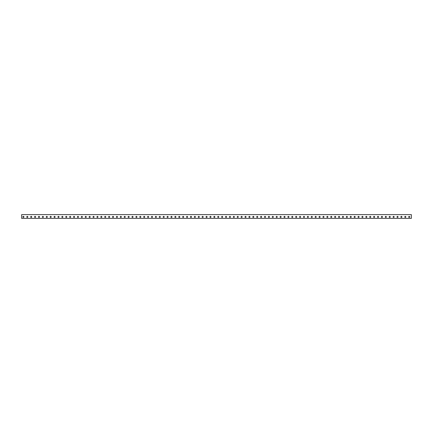 <?xml version="1.0" encoding="UTF-8"?>
<svg xmlns="http://www.w3.org/2000/svg" width="433" height="433" viewBox="0 0 433 433"><rect width="100%" height="100%" fill="white"/><g stroke="black" fill="none" stroke-linecap="round" stroke-linejoin="round"><path stroke-width="0.65" d="M411.35 214.616L21.65 214.616L21.65 218.384L411.35 218.384L411.35 214.616M409.207 217.42A0.53 0.53 0 0 1 408.747 216.624A0.53 0.53 0 0 1 409.667 216.624A0.53 0.53 0 0 1 409.207 217.42M405.31 217.42A0.53 0.53 0 0 1 404.85 216.624A0.53 0.53 0 0 1 405.77 216.624A0.53 0.53 0 0 1 405.31 217.42M401.413 217.42A0.53 0.53 0 0 1 400.953 216.624A0.53 0.53 0 0 1 401.873 216.624A0.53 0.53 0 0 1 401.413 217.42M397.516 217.42A0.53 0.53 0 0 1 397.056 216.624A0.53 0.53 0 0 1 397.976 216.624A0.53 0.53 0 0 1 397.516 217.42M393.619 217.42A0.53 0.53 0 0 1 393.159 216.624A0.53 0.53 0 0 1 394.079 216.624A0.53 0.53 0 0 1 393.619 217.42M389.722 217.42A0.53 0.53 0 0 1 389.262 216.624A0.53 0.53 0 0 1 390.182 216.624A0.53 0.53 0 0 1 389.722 217.42M385.825 217.42A0.53 0.53 0 0 1 385.365 216.624A0.53 0.53 0 0 1 386.285 216.624A0.53 0.53 0 0 1 385.825 217.42M381.928 217.42A0.53 0.53 0 0 1 381.468 216.624A0.53 0.53 0 0 1 382.388 216.624A0.53 0.53 0 0 1 381.928 217.42M378.031 217.42A0.53 0.53 0 0 1 377.571 216.624A0.53 0.53 0 0 1 378.491 216.624A0.53 0.53 0 0 1 378.031 217.42M374.134 217.42A0.53 0.53 0 0 1 373.674 216.624A0.53 0.53 0 0 1 374.594 216.624A0.53 0.53 0 0 1 374.134 217.42M370.237 217.42A0.53 0.53 0 0 1 369.777 216.624A0.53 0.53 0 0 1 370.697 216.624A0.53 0.53 0 0 1 370.237 217.42M366.34 217.42A0.53 0.53 0 0 1 365.88 216.624A0.53 0.53 0 0 1 366.8 216.624A0.53 0.53 0 0 1 366.34 217.42M362.443 217.42A0.53 0.53 0 0 1 361.983 216.624A0.53 0.53 0 0 1 362.903 216.624A0.53 0.53 0 0 1 362.443 217.42M358.546 217.42A0.53 0.53 0 0 1 358.086 216.624A0.53 0.53 0 0 1 359.006 216.624A0.53 0.53 0 0 1 358.546 217.42M354.649 217.42A0.53 0.53 0 0 1 354.189 216.624A0.53 0.53 0 0 1 355.109 216.624A0.53 0.53 0 0 1 354.649 217.42M350.752 217.42A0.53 0.53 0 0 1 350.292 216.624A0.53 0.53 0 0 1 351.212 216.624A0.53 0.53 0 0 1 350.752 217.42M346.855 217.42A0.53 0.53 0 0 1 346.395 216.624A0.53 0.53 0 0 1 347.315 216.624A0.53 0.53 0 0 1 346.855 217.42M342.958 217.42A0.53 0.53 0 0 1 342.498 216.624A0.53 0.53 0 0 1 343.418 216.624A0.53 0.53 0 0 1 342.958 217.42M339.061 217.42A0.53 0.53 0 0 1 338.601 216.624A0.53 0.53 0 0 1 339.521 216.624A0.53 0.53 0 0 1 339.061 217.42M335.164 217.42A0.53 0.53 0 0 1 334.704 216.624A0.53 0.53 0 0 1 335.624 216.624A0.53 0.53 0 0 1 335.164 217.42M331.267 217.42A0.53 0.53 0 0 1 330.807 216.624A0.53 0.53 0 0 1 331.727 216.624A0.53 0.53 0 0 1 331.267 217.42M327.37 217.42A0.53 0.53 0 0 1 326.91 216.624A0.53 0.53 0 0 1 327.83 216.624A0.53 0.53 0 0 1 327.37 217.42M323.473 217.42A0.53 0.53 0 0 1 323.013 216.624A0.53 0.53 0 0 1 323.933 216.624A0.53 0.53 0 0 1 323.473 217.42M319.576 217.42A0.53 0.53 0 0 1 319.116 216.624A0.53 0.53 0 0 1 320.036 216.624A0.53 0.53 0 0 1 319.576 217.42M315.679 217.42A0.53 0.53 0 0 1 315.219 216.624A0.53 0.53 0 0 1 316.139 216.624A0.53 0.53 0 0 1 315.679 217.42M311.782 217.42A0.53 0.53 0 0 1 311.322 216.624A0.53 0.53 0 0 1 312.242 216.624A0.53 0.53 0 0 1 311.782 217.42M307.885 217.42A0.53 0.53 0 0 1 307.425 216.624A0.53 0.53 0 0 1 308.345 216.624A0.53 0.53 0 0 1 307.885 217.42M303.988 217.42A0.53 0.53 0 0 1 303.528 216.624A0.53 0.53 0 0 1 304.448 216.624A0.53 0.53 0 0 1 303.988 217.42M300.091 217.42A0.53 0.53 0 0 1 299.631 216.624A0.53 0.53 0 0 1 300.551 216.624A0.53 0.53 0 0 1 300.091 217.42M296.194 217.42A0.53 0.53 0 0 1 295.734 216.624A0.53 0.53 0 0 1 296.654 216.624A0.53 0.53 0 0 1 296.194 217.42M292.297 217.42A0.53 0.53 0 0 1 291.837 216.624A0.53 0.53 0 0 1 292.757 216.624A0.53 0.53 0 0 1 292.297 217.42M288.4 217.42A0.53 0.53 0 0 1 287.94 216.624A0.53 0.53 0 0 1 288.86 216.624A0.53 0.53 0 0 1 288.4 217.42M284.503 217.42A0.53 0.53 0 0 1 284.043 216.624A0.53 0.53 0 0 1 284.963 216.624A0.53 0.53 0 0 1 284.503 217.42M280.606 217.42A0.53 0.53 0 0 1 280.146 216.624A0.53 0.53 0 0 1 281.066 216.624A0.53 0.53 0 0 1 280.606 217.42M276.709 217.42A0.53 0.53 0 0 1 276.249 216.624A0.53 0.53 0 0 1 277.169 216.624A0.53 0.53 0 0 1 276.709 217.42M272.812 217.42A0.53 0.53 0 0 1 272.352 216.624A0.53 0.53 0 0 1 273.272 216.624A0.53 0.53 0 0 1 272.812 217.42M268.915 217.42A0.53 0.53 0 0 1 268.455 216.624A0.53 0.53 0 0 1 269.375 216.624A0.53 0.53 0 0 1 268.915 217.42M265.018 217.42A0.53 0.53 0 0 1 264.558 216.624A0.53 0.53 0 0 1 265.478 216.624A0.53 0.53 0 0 1 265.018 217.42M261.121 217.42A0.53 0.53 0 0 1 260.661 216.624A0.53 0.53 0 0 1 261.581 216.624A0.53 0.53 0 0 1 261.121 217.42M257.224 217.42A0.53 0.53 0 0 1 256.764 216.624A0.53 0.53 0 0 1 257.684 216.624A0.53 0.53 0 0 1 257.224 217.42M253.327 217.42A0.53 0.53 0 0 1 252.867 216.624A0.53 0.53 0 0 1 253.787 216.624A0.53 0.53 0 0 1 253.327 217.42M249.43 217.42A0.53 0.53 0 0 1 248.97 216.624A0.53 0.53 0 0 1 249.89 216.624A0.53 0.53 0 0 1 249.43 217.42M245.533 217.42A0.53 0.53 0 0 1 245.073 216.624A0.53 0.53 0 0 1 245.993 216.624A0.53 0.53 0 0 1 245.533 217.42M241.636 217.42A0.53 0.53 0 0 1 241.176 216.624A0.53 0.53 0 0 1 242.096 216.624A0.53 0.53 0 0 1 241.636 217.42M237.739 217.42A0.53 0.53 0 0 1 237.279 216.624A0.53 0.53 0 0 1 238.199 216.624A0.53 0.53 0 0 1 237.739 217.42M233.842 217.42A0.53 0.53 0 0 1 233.382 216.624A0.53 0.53 0 0 1 234.302 216.624A0.53 0.53 0 0 1 233.842 217.42M229.945 217.42A0.53 0.53 0 0 1 229.485 216.624A0.53 0.53 0 0 1 230.405 216.624A0.53 0.53 0 0 1 229.945 217.42M226.048 217.42A0.53 0.53 0 0 1 225.588 216.624A0.53 0.53 0 0 1 226.508 216.624A0.53 0.53 0 0 1 226.048 217.42M222.151 217.42A0.53 0.53 0 0 1 221.691 216.624A0.53 0.53 0 0 1 222.611 216.624A0.53 0.53 0 0 1 222.151 217.42M218.254 217.42A0.53 0.53 0 0 1 217.794 216.624A0.53 0.53 0 0 1 218.714 216.624A0.53 0.53 0 0 1 218.254 217.42M214.357 217.42A0.53 0.53 0 0 1 213.897 216.624A0.53 0.53 0 0 1 214.817 216.624A0.53 0.53 0 0 1 214.357 217.42M210.46 217.42A0.53 0.53 0 0 1 210 216.624A0.53 0.53 0 0 1 210.92 216.624A0.53 0.53 0 0 1 210.46 217.42M206.563 217.42A0.53 0.53 0 0 1 206.103 216.624A0.53 0.53 0 0 1 207.023 216.624A0.53 0.53 0 0 1 206.563 217.42M202.666 217.42A0.53 0.53 0 0 1 202.206 216.624A0.53 0.53 0 0 1 203.126 216.624A0.53 0.53 0 0 1 202.666 217.42M198.769 217.42A0.53 0.53 0 0 1 198.309 216.624A0.53 0.53 0 0 1 199.229 216.624A0.53 0.53 0 0 1 198.769 217.42M194.872 217.42A0.53 0.53 0 0 1 194.412 216.624A0.53 0.53 0 0 1 195.332 216.624A0.53 0.53 0 0 1 194.872 217.42M190.975 217.42A0.53 0.53 0 0 1 190.515 216.624A0.53 0.53 0 0 1 191.435 216.624A0.53 0.53 0 0 1 190.975 217.42M187.078 217.42A0.53 0.53 0 0 1 186.618 216.624A0.53 0.53 0 0 1 187.538 216.624A0.53 0.53 0 0 1 187.078 217.42M183.181 217.42A0.53 0.53 0 0 1 182.721 216.624A0.53 0.53 0 0 1 183.641 216.624A0.53 0.53 0 0 1 183.181 217.42M179.284 217.42A0.53 0.53 0 0 1 178.824 216.624A0.53 0.53 0 0 1 179.744 216.624A0.53 0.53 0 0 1 179.284 217.42M175.387 217.42A0.53 0.53 0 0 1 174.927 216.624A0.53 0.53 0 0 1 175.847 216.624A0.53 0.53 0 0 1 175.387 217.42M171.49 217.42A0.53 0.53 0 0 1 171.03 216.624A0.53 0.53 0 0 1 171.95 216.624A0.53 0.53 0 0 1 171.49 217.42M167.593 217.42A0.53 0.53 0 0 1 167.133 216.624A0.53 0.53 0 0 1 168.053 216.624A0.53 0.53 0 0 1 167.593 217.42M163.696 217.42A0.53 0.53 0 0 1 163.236 216.624A0.53 0.53 0 0 1 164.156 216.624A0.53 0.53 0 0 1 163.696 217.42M159.799 217.42A0.53 0.53 0 0 1 159.339 216.624A0.53 0.53 0 0 1 160.259 216.624A0.53 0.53 0 0 1 159.799 217.42M155.902 217.42A0.53 0.53 0 0 1 155.442 216.624A0.53 0.53 0 0 1 156.362 216.624A0.53 0.53 0 0 1 155.902 217.42M152.005 217.42A0.53 0.53 0 0 1 151.545 216.624A0.53 0.53 0 0 1 152.465 216.624A0.53 0.53 0 0 1 152.005 217.42M148.108 217.42A0.53 0.53 0 0 1 147.648 216.624A0.53 0.53 0 0 1 148.568 216.624A0.53 0.53 0 0 1 148.108 217.42M144.211 217.42A0.53 0.53 0 0 1 143.751 216.624A0.53 0.53 0 0 1 144.671 216.624A0.53 0.53 0 0 1 144.211 217.42M140.314 217.42A0.53 0.53 0 0 1 139.854 216.624A0.53 0.53 0 0 1 140.774 216.624A0.53 0.53 0 0 1 140.314 217.42M136.417 217.42A0.53 0.53 0 0 1 135.957 216.624A0.53 0.53 0 0 1 136.877 216.624A0.53 0.53 0 0 1 136.417 217.42M132.52 217.42A0.53 0.53 0 0 1 132.06 216.624A0.53 0.53 0 0 1 132.98 216.624A0.53 0.53 0 0 1 132.52 217.42M128.623 217.42A0.53 0.53 0 0 1 128.163 216.624A0.53 0.53 0 0 1 129.083 216.624A0.53 0.53 0 0 1 128.623 217.42M124.726 217.42A0.53 0.53 0 0 1 124.266 216.624A0.53 0.53 0 0 1 125.186 216.624A0.53 0.53 0 0 1 124.726 217.42M120.829 217.42A0.53 0.53 0 0 1 120.369 216.624A0.53 0.53 0 0 1 121.289 216.624A0.53 0.53 0 0 1 120.829 217.42M116.932 217.42A0.53 0.53 0 0 1 116.472 216.624A0.53 0.53 0 0 1 117.392 216.624A0.53 0.53 0 0 1 116.932 217.42M113.035 217.42A0.53 0.53 0 0 1 112.575 216.624A0.53 0.53 0 0 1 113.495 216.624A0.53 0.53 0 0 1 113.035 217.42M109.138 217.42A0.53 0.53 0 0 1 108.678 216.624A0.53 0.53 0 0 1 109.598 216.624A0.53 0.53 0 0 1 109.138 217.42M105.241 217.42A0.53 0.53 0 0 1 104.781 216.624A0.53 0.53 0 0 1 105.701 216.624A0.53 0.53 0 0 1 105.241 217.42M101.344 217.42A0.53 0.53 0 0 1 100.884 216.624A0.53 0.53 0 0 1 101.804 216.624A0.53 0.53 0 0 1 101.344 217.42M97.447 217.42A0.53 0.53 0 0 1 96.987 216.624A0.53 0.53 0 0 1 97.907 216.624A0.53 0.53 0 0 1 97.447 217.42M93.55 217.42A0.53 0.53 0 0 1 93.09 216.624A0.53 0.53 0 0 1 94.01 216.624A0.53 0.53 0 0 1 93.55 217.42M89.653 217.42A0.53 0.53 0 0 1 89.193 216.624A0.53 0.53 0 0 1 90.113 216.624A0.53 0.53 0 0 1 89.653 217.42M85.756 217.42A0.53 0.53 0 0 1 85.296 216.624A0.53 0.53 0 0 1 86.216 216.624A0.53 0.53 0 0 1 85.756 217.42M81.859 217.42A0.53 0.53 0 0 1 81.399 216.624A0.53 0.53 0 0 1 82.319 216.624A0.53 0.53 0 0 1 81.859 217.42M77.962 217.42A0.53 0.53 0 0 1 77.502 216.624A0.53 0.53 0 0 1 78.422 216.624A0.53 0.53 0 0 1 77.962 217.42M74.065 217.42A0.53 0.53 0 0 1 73.605 216.624A0.53 0.53 0 0 1 74.525 216.624A0.53 0.53 0 0 1 74.065 217.42M70.168 217.42A0.53 0.53 0 0 1 69.708 216.624A0.53 0.53 0 0 1 70.628 216.624A0.53 0.53 0 0 1 70.168 217.42M66.271 217.42A0.53 0.53 0 0 1 65.811 216.624A0.53 0.53 0 0 1 66.731 216.624A0.53 0.53 0 0 1 66.271 217.42M62.374 217.42A0.53 0.53 0 0 1 61.914 216.624A0.53 0.53 0 0 1 62.834 216.624A0.53 0.53 0 0 1 62.374 217.42M58.477 217.42A0.53 0.53 0 0 1 58.017 216.624A0.53 0.53 0 0 1 58.937 216.624A0.53 0.53 0 0 1 58.477 217.42M54.58 217.42A0.53 0.53 0 0 1 54.12 216.624A0.53 0.53 0 0 1 55.04 216.624A0.53 0.53 0 0 1 54.58 217.42M50.683 217.42A0.53 0.53 0 0 1 50.223 216.624A0.53 0.53 0 0 1 51.143 216.624A0.53 0.53 0 0 1 50.683 217.42M46.786 217.42A0.53 0.53 0 0 1 46.326 216.624A0.53 0.53 0 0 1 47.246 216.624A0.53 0.53 0 0 1 46.786 217.42M42.889 217.42A0.53 0.53 0 0 1 42.429 216.624A0.53 0.53 0 0 1 43.349 216.624A0.53 0.53 0 0 1 42.889 217.42M38.992 217.42A0.53 0.53 0 0 1 38.532 216.624A0.53 0.53 0 0 1 39.452 216.624A0.53 0.53 0 0 1 38.992 217.42M35.095 217.42A0.53 0.53 0 0 1 34.635 216.624A0.53 0.53 0 0 1 35.555 216.624A0.53 0.53 0 0 1 35.095 217.42M31.198 217.42A0.53 0.53 0 0 1 30.738 216.624A0.53 0.53 0 0 1 31.658 216.624A0.53 0.53 0 0 1 31.198 217.42M27.301 217.42A0.53 0.53 0 0 1 26.841 216.624A0.53 0.53 0 0 1 27.761 216.624A0.53 0.53 0 0 1 27.301 217.42M23.404 217.42A0.53 0.53 0 0 1 22.944 216.624A0.53 0.53 0 0 1 23.864 216.624A0.53 0.53 0 0 1 23.404 217.42M381.928 216.359A0.53 0.53 0 0 1 382.388 217.155A0.53 0.53 0 0 1 381.468 217.155A0.53 0.53 0 0 1 381.928 216.359M354.649 216.359A0.53 0.53 0 0 1 355.109 217.155A0.53 0.53 0 0 1 354.189 217.155A0.53 0.53 0 0 1 354.649 216.359M315.679 216.359A0.53 0.53 0 0 1 316.139 217.155A0.53 0.53 0 0 1 315.219 217.155A0.53 0.53 0 0 1 315.679 216.359M276.709 216.359A0.53 0.53 0 0 1 277.169 217.155A0.53 0.53 0 0 1 276.249 217.155A0.53 0.53 0 0 1 276.709 216.359"/></g></svg>

